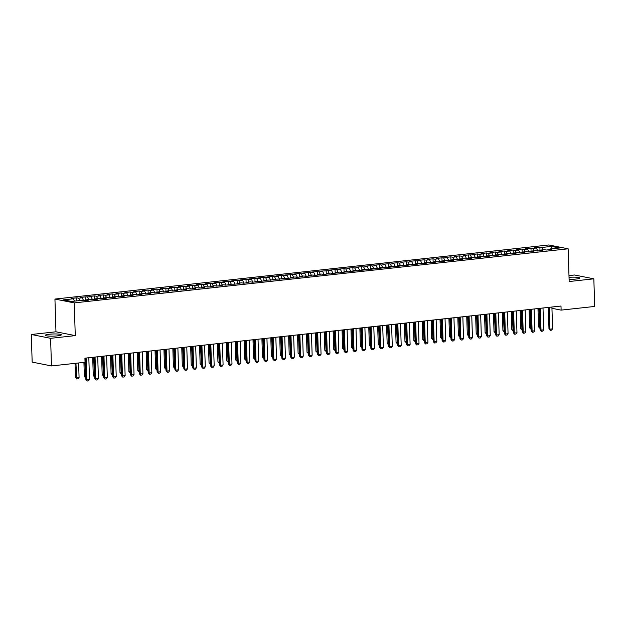 <?xml version="1.0" encoding="UTF-8"?>
<svg xmlns="http://www.w3.org/2000/svg" width="626" height="626" viewBox="0 0 626 626"><rect width="100%" height="100%" fill="white"/><g stroke="black" fill="none" stroke-linecap="round" stroke-linejoin="round"><path stroke-width="0.94" d="M57.396 335.865A8.052 1.08 -1.8 0 0 61.379 334.8A8.052 1.08 -1.8 0 0 57.318 333.994A8.052 1.08 -1.8 0 0 49.258 334.245A8.052 1.08 -1.8 0 0 45.275 335.309A8.052 1.08 -1.8 0 0 49.344 336.115A8.052 1.08 -1.8 0 0 57.396 335.865M569.097 279.368A8.052 1.08 -1.8 0 0 575.873 279.071A8.052 1.08 -1.8 0 0 579.856 278.014A8.052 1.08 -1.8 0 0 569.034 277.334M31.3 334.495L50.604 338.322L75.269 335.622L55.964 331.796L31.3 334.495L32.169 362.11L51.465 365.936L85.042 362.258L84.917 358.174L560.998 306.028L561.123 310.12L594.7 306.443L593.831 278.828L574.535 274.994L568.979 275.604M55.964 331.796L54.939 299.064L548.838 244.969L568.134 248.804L74.244 302.898L54.939 299.064M550.825 248.96L551.529 246.409L541.733 247.481L539.878 247.113L534.541 247.7L536.388 248.068L525.637 248.679L527.483 249.046L523.923 249.438L522.068 249.07L516.724 249.649L518.578 250.017L515.018 250.408L513.163 250.04L507.819 250.627L509.674 250.995L506.113 251.386L504.259 251.018L498.914 251.605L500.769 251.973L497.208 252.364L495.354 251.996L490.009 252.575L491.864 252.943L488.303 253.334L486.449 252.967L481.104 253.553L482.959 253.921L479.399 254.312L477.544 253.945L472.2 254.532L474.054 254.899L468.639 254.923L463.295 255.502L465.149 255.87L461.581 256.261L459.734 255.893L454.39 256.48L456.244 256.848L452.676 257.239L450.83 256.871L445.485 257.458L447.34 257.826L441.925 257.842L436.58 258.428L438.427 258.796L434.867 259.187L433.02 258.82L427.675 259.407L429.522 259.774L425.962 260.166L424.115 259.798L418.771 260.385L420.617 260.752L415.202 260.768L409.866 261.355L411.712 261.723L408.152 262.114L406.297 261.746L400.961 262.333L402.808 262.701L399.247 263.092L397.393 262.724L392.048 263.311L393.903 263.671L390.342 264.062L388.488 263.695L383.143 264.282L384.998 264.649L381.437 265.041L379.583 264.673L374.238 265.26L376.093 265.627L372.533 266.019L370.678 265.651L365.334 266.23L367.188 266.598L363.628 266.989L361.773 266.621L356.429 267.208L358.283 267.576L354.723 267.967L352.868 267.599L347.524 268.186L349.378 268.554L345.818 268.945L343.964 268.577L338.619 269.157L340.474 269.524L335.059 269.548L329.714 270.135L331.569 270.502L320.809 271.113L322.664 271.481L319.096 271.872L317.249 271.504L311.904 272.083L313.751 272.451L308.344 272.474L303 273.061L304.846 273.429L301.286 273.82L299.431 273.452L294.095 274.039L295.941 274.407L285.19 275.01L287.037 275.377L281.622 275.401L276.277 275.988L278.132 276.356L274.571 276.747L272.717 276.379L267.372 276.966L269.227 277.334L265.667 277.717L263.812 277.349L258.468 277.936L260.322 278.304L256.762 278.695L254.907 278.327L249.563 278.914L251.417 279.282L247.857 279.673L246.002 279.306L240.658 279.892L242.512 280.26L237.097 280.276L231.753 280.863L233.608 281.23L230.047 281.622L228.193 281.254L222.848 281.841L224.703 282.209L221.135 282.6L219.288 282.232L213.943 282.819L215.798 283.179L212.23 283.57L210.383 283.202L205.038 283.789L206.893 284.157L203.325 284.548L201.478 284.181L196.134 284.767L197.98 285.135L194.42 285.526L192.573 285.159L187.229 285.738L189.075 286.105L185.515 286.497L183.668 286.129L178.324 286.716L180.171 287.084L176.61 287.475L174.756 287.107L169.419 287.694L171.266 288.062L167.705 288.453L165.851 288.085L160.514 288.664L162.361 289.032L158.801 289.423L156.946 289.055L151.602 289.642L153.456 290.01L149.896 290.401L148.041 290.034L142.697 290.62L144.551 290.988L140.991 291.38L139.136 291.012L133.792 291.591L135.646 291.959L132.086 292.35L130.231 291.982L124.887 292.569L126.742 292.937L123.181 293.328L121.327 292.96L115.982 293.547L117.837 293.915L114.276 294.306L112.422 293.938L107.077 294.517L108.932 294.885L105.371 295.276L103.517 294.909L98.172 295.495L100.027 295.863L96.459 296.255L94.612 295.887L89.268 296.474L91.122 296.841L85.707 296.865L80.363 297.444L82.217 297.812L78.649 298.203L76.802 297.835L71.458 298.422L73.305 298.79L74.463 301.137M551.529 246.409L559.566 248.006L549.769 249.078L549.448 249.68M73.305 298.79L63.516 299.862L71.544 301.458L81.341 300.386L83.195 300.754L88.54 300.167L86.685 299.799L90.246 299.408L92.1 299.776L97.445 299.189L95.59 298.821L99.151 298.43L101.005 298.798L106.35 298.211L104.495 297.851L108.055 297.46L109.91 297.827L115.254 297.24L113.4 296.873L116.96 296.481L118.815 296.849L124.159 296.262L122.305 295.895L125.865 295.503L127.72 295.871L133.064 295.292L131.21 294.924L134.778 294.533L136.624 294.901L141.969 294.314L140.114 293.946L143.683 293.555L145.529 293.923L150.874 293.336L149.019 292.968L152.588 292.577L154.434 292.945L159.779 292.365L157.932 291.998L161.492 291.606L163.339 291.974L168.684 291.387L166.837 291.02L170.397 290.628L172.244 290.996L177.588 290.409L175.742 290.041L179.302 289.65L181.157 290.018L186.493 289.439L184.647 289.071L188.207 288.68L190.061 289.048L195.398 288.461L193.551 288.093L197.112 287.702L198.966 288.07L204.311 287.483L202.456 287.115L206.017 286.724L207.871 287.091L213.216 286.512L211.361 286.145L214.921 285.753L216.776 286.121L222.12 285.534L220.266 285.166L223.826 284.775L225.681 285.143L231.025 284.556L229.171 284.188L234.586 284.165L239.93 283.586L238.076 283.218L241.636 282.827L243.491 283.195L248.835 282.608L246.98 282.24L250.541 281.849L252.395 282.216L257.74 281.63L255.885 281.262L261.3 281.246L266.645 280.659L264.79 280.291L275.55 279.681L273.695 279.313L284.454 278.703L282.608 278.335L288.015 278.32L293.359 277.733L291.513 277.365L295.073 276.974L296.927 277.341L302.264 276.755L300.417 276.387L303.978 275.996L305.832 276.363L311.169 275.776L309.322 275.417L312.883 275.025L314.737 275.393L320.082 274.806L318.227 274.438L321.787 274.047L323.642 274.415L328.986 273.828L327.132 273.46L330.692 273.069L332.547 273.437L337.891 272.858L336.037 272.49L339.597 272.099L341.452 272.466L346.796 271.88L344.942 271.512L348.502 271.121L350.357 271.488L355.701 270.901L353.846 270.534L357.407 270.142L359.261 270.51L364.606 269.931L362.751 269.563L366.312 269.172L368.166 269.54L373.511 268.953L371.656 268.585L375.224 268.194L377.071 268.562L382.416 267.975L380.561 267.607L384.129 267.216L385.976 267.584L391.32 267.005L389.466 266.637L393.034 266.246L394.881 266.613L400.225 266.027L398.379 265.659L401.939 265.267L403.786 265.635L409.13 265.048L407.283 264.681L412.69 264.657L418.035 264.078L416.188 263.71L419.749 263.319L421.603 263.687L426.94 263.1L425.093 262.732L428.653 262.341L430.508 262.709L435.845 262.122L433.998 261.754L439.413 261.738L444.757 261.152L442.903 260.784L446.463 260.393L448.318 260.76L453.662 260.173L451.808 259.806L455.368 259.414L457.223 259.782L462.567 259.195L460.713 258.828L466.127 258.812L471.472 258.225L469.617 257.857L473.178 257.466L475.032 257.834L480.377 257.247L478.522 256.879L482.083 256.488L483.937 256.856L489.282 256.269L487.427 255.909L490.987 255.518L492.842 255.885L498.186 255.298L496.332 254.931L499.9 254.539L501.747 254.907L507.091 254.32L505.237 253.953L508.805 253.561L510.652 253.929L515.996 253.35L514.142 252.982L517.71 252.591L519.557 252.959L524.901 252.372L523.054 252.004L526.615 251.613L528.461 251.981L533.806 251.394L531.959 251.026L535.52 250.635L537.374 251.003L542.711 250.423L540.864 250.056L544.424 249.664L546.279 250.032L551.616 249.445L549.769 249.078M78.649 298.203L79.807 300.55M82.217 297.812L83.634 300.699M87.554 297.225L88.712 299.572M91.122 296.841L92.538 299.729M86.685 299.799L86.365 300.402M96.459 296.255L97.617 298.602M100.027 295.863L101.443 298.751M95.59 298.821L95.269 299.431M105.371 295.276L106.522 297.624M108.932 294.885L110.348 297.773M104.495 297.851L104.174 298.453M114.276 294.306L115.427 296.654M117.837 293.915L119.253 296.802M113.4 296.873L113.079 297.475M123.181 293.328L124.331 295.675M126.742 292.937L128.158 295.824M122.305 295.895L121.984 296.505M132.086 292.35L133.236 294.697M135.646 291.959L137.063 294.846M131.21 294.924L130.889 295.527M140.991 291.38L142.141 293.727M144.551 290.988L145.975 293.876M140.114 293.946L139.794 294.549M149.896 290.401L151.046 292.749M153.456 290.01L154.88 292.898M149.019 292.968L148.698 293.578M158.801 289.423L159.951 291.771M162.361 289.032L163.785 291.927M157.932 291.998L157.603 292.6M167.705 288.453L168.864 290.8M171.266 288.062L172.69 290.949M166.837 291.02L166.508 291.622M176.61 287.475L177.768 289.822M180.171 287.084L181.595 289.971M175.742 290.041L175.413 290.652M185.515 286.497L186.673 288.844M189.075 286.105L190.5 289.001M184.647 289.071L184.326 289.674M194.42 285.526L195.578 287.874M197.98 285.135L199.404 288.023M193.551 288.093L193.231 288.696M203.325 284.548L204.483 286.896M206.893 284.157L208.309 287.044M202.456 287.115L202.135 287.725M212.23 283.57L213.388 285.918M215.798 283.179L217.214 286.074M211.361 286.145L211.04 286.747M221.135 282.6L222.293 284.947M224.703 282.209L226.119 285.096M220.266 285.166L219.945 285.769M230.047 281.622L231.197 283.969M233.608 281.23L235.024 284.118M229.171 284.188L228.85 284.799M238.952 280.644L240.102 282.991M242.512 280.26L243.929 283.148M238.076 283.218L237.755 283.821M247.857 279.673L249.007 282.021M251.417 279.282L252.834 282.17M246.98 282.24L246.66 282.842M256.762 278.695L257.912 281.043M260.322 278.304L261.746 281.191M255.885 281.262L255.565 281.872M265.667 277.717L266.817 280.065M269.227 277.334L270.651 280.221M264.79 280.291L264.469 280.894M274.571 276.747L275.722 279.094M278.132 276.356L279.556 279.243M273.695 279.313L273.374 279.924M283.476 275.769L284.634 278.116M287.037 275.377L288.461 278.265M282.608 278.335L282.279 278.946M292.381 274.791L293.539 277.138M295.941 274.407L297.366 277.295M291.513 277.365L291.184 277.967M301.286 273.82L302.444 276.168M304.846 273.429L306.27 276.316M300.417 276.387L300.089 276.997M310.191 272.842L311.349 275.19M313.751 272.451L315.175 275.338M309.322 275.417L309.001 276.019M319.096 271.872L320.254 274.219M322.664 271.481L324.08 274.368M318.227 274.438L317.906 275.041M328.001 270.894L329.159 273.241M331.569 270.502L332.985 273.39M327.132 273.46L326.811 274.071M336.905 269.916L338.063 272.263M340.474 269.524L341.89 272.42M336.037 272.49L335.716 273.092M345.818 268.945L346.968 271.293M349.378 268.554L350.795 271.441M344.942 271.512L344.621 272.114M354.723 267.967L355.873 270.315M358.283 267.576L359.7 270.463M353.846 270.534L353.526 271.144M363.628 266.989L364.778 269.337M367.188 266.598L368.604 269.493M362.751 269.563L362.431 270.166M372.533 266.019L373.683 268.366M376.093 265.627L377.509 268.515M371.656 268.585L371.335 269.188M381.437 265.041L382.588 267.388M384.998 264.649L386.422 267.537M380.561 267.607L380.24 268.218M390.342 264.062L391.493 266.41M393.903 263.671L395.327 266.566M389.466 266.637L389.145 267.239M399.247 263.092L400.397 265.44M402.808 262.701L404.232 265.588M398.379 265.659L398.05 266.261M408.152 262.114L409.31 264.462M411.712 261.723L413.137 264.61M407.283 264.681L406.955 265.291M417.057 261.136L418.215 263.483M420.617 260.752L422.041 263.64M416.188 263.71L415.86 264.313M425.962 260.166L427.12 262.513M429.522 259.774L430.946 262.662M425.093 262.732L424.772 263.335M434.867 259.187L436.025 261.535M438.427 258.796L439.851 261.684M433.998 261.754L433.677 262.364M443.771 258.209L444.93 260.557M447.34 257.826L448.756 260.713M442.903 260.784L442.582 261.386M452.676 257.239L453.834 259.587M456.244 256.848L457.661 259.735M451.808 259.806L451.487 260.416M461.581 256.261L462.739 258.608M465.149 255.87L466.566 258.757M460.713 258.828L460.392 259.438M470.494 255.283L471.644 257.63M474.054 254.899L475.47 257.787M469.617 257.857L469.297 258.46M479.399 254.312L480.549 256.66M482.959 253.921L484.375 256.809M478.522 256.879L478.201 257.489M488.303 253.334L489.454 255.682M491.864 252.943L493.28 255.831M487.427 255.909L487.106 256.511M497.208 252.364L498.359 254.712M500.769 251.973L502.193 254.86M496.332 254.931L496.011 255.533M506.113 251.386L507.263 253.733M509.674 250.995L511.098 253.882M505.237 253.953L504.916 254.563M515.018 250.408L516.168 252.755M518.578 250.017L520.003 252.912M514.142 252.982L513.821 253.585M523.923 249.438L525.081 251.785M527.483 249.046L528.907 251.934M523.054 252.004L522.726 252.607M532.828 248.459L533.986 250.807M536.388 248.068L537.812 250.956M531.959 251.026L531.63 251.636M541.733 247.481L542.891 249.829M540.864 250.056L540.535 250.658M50.604 338.322L51.465 365.936M568.134 248.804L569.167 281.528L593.831 278.828M75.269 335.622L74.244 302.898M547.797 307.476L548.313 307.577M551.944 308.297L561.123 310.12M539.878 247.113L539.995 250.721M530.973 248.092L531.091 251.691M522.068 249.07L522.186 252.669M513.163 250.04L513.281 253.647M504.259 251.018L504.376 254.618M495.354 251.996L495.471 255.596M486.449 252.967L486.566 256.574M477.544 253.945L477.654 257.544M468.639 254.923L468.749 258.522M459.734 255.893L459.844 259.493M450.83 256.871L450.939 260.471M441.925 257.842L442.034 261.449M433.02 258.82L433.129 262.419M424.115 259.798L424.225 263.397M415.202 260.768L415.32 264.375M406.297 261.746L406.415 265.346M397.393 262.724L397.51 266.324M388.488 263.695L388.605 267.302M379.583 264.673L379.7 268.272M370.678 265.651L370.795 269.25M361.773 266.621L361.883 270.229M352.868 267.599L352.978 271.199M343.964 268.577L344.073 272.177M335.059 269.548L335.168 273.155M326.154 270.526L326.263 274.125M317.249 271.504L317.359 275.104M308.344 272.474L308.454 276.082M299.431 273.452L299.549 277.052M290.527 274.431L290.644 278.03M281.622 275.401L281.739 279.008M272.717 276.379L272.834 279.978M263.812 277.349L263.929 280.957M254.907 278.327L255.025 281.927M246.002 279.306L246.12 282.905M237.097 280.276L237.207 283.883M228.193 281.254L228.302 284.853M219.288 282.232L219.397 285.832M210.383 283.202L210.493 286.81M201.478 284.181L201.588 287.78M192.573 285.159L192.683 288.758M183.668 286.129L183.778 289.736M174.756 287.107L174.873 290.707M165.851 288.085L165.968 291.685M156.946 289.055L157.063 292.663M148.041 290.034L148.159 293.633M139.136 291.012L139.254 294.611M130.231 291.982L130.349 295.589M121.327 292.96L121.436 296.56M112.422 293.938L112.531 297.538M103.517 294.909L103.626 298.516M94.612 295.887L94.722 299.486M85.707 296.865L85.817 300.464M76.802 297.835L76.896 300.871M551.905 307.022L552.594 328.838L551.576 330.16L550.238 330.309L549.918 329.127L548.979 328.947L548.306 307.413M552.594 328.838L549.918 329.127L549.237 307.311M550.238 330.309L548.979 328.947M540.019 328.212L538.548 326.874L539.988 327.007M537.969 308.548L538.548 326.874M538.9 308.446L539.808 328.235M543 308L543.689 329.816L542.672 331.138L541.333 331.287L541.013 330.105L540.074 329.918L539.401 308.391M543.689 329.816L541.013 330.105L540.332 308.289M541.333 331.287L540.074 329.918M534.095 308.97L534.784 330.786L533.767 332.116L532.429 332.257L532.108 331.084L531.169 330.896L530.496 309.369M534.784 330.786L532.108 331.084L531.427 309.267M532.429 332.257L531.169 330.896M531.114 329.19L529.643 327.852L531.083 327.977M529.064 309.526L529.643 327.852M529.995 309.424L530.903 329.213M522.209 330.168L520.738 328.822L522.17 328.955M520.159 310.496L520.738 328.822M521.09 310.394L521.998 330.192M525.191 309.948L525.879 331.764L524.862 333.087L523.524 333.235L523.203 332.054L522.264 331.866L521.591 310.339M525.879 331.764L523.203 332.054L522.522 310.238M523.524 333.235L522.264 331.866M516.286 310.926L516.974 332.742L515.949 334.065L514.619 334.214L514.298 333.032L513.359 332.844L512.686 311.318M516.974 332.742L514.298 333.032L513.61 311.216M514.619 334.214L513.359 332.844M513.304 331.138L511.833 329.8L513.265 329.933M511.254 311.474L511.833 329.8M512.185 311.372L513.093 331.162M504.399 332.116L502.928 330.778L504.36 330.904M502.349 312.452L502.928 330.778M503.281 312.351L504.18 332.14M507.381 311.897L508.062 333.713L507.044 335.043L505.714 335.184L505.393 334.01L504.454 333.822L503.781 312.296M508.062 333.713L505.393 334.01L504.705 312.194M505.714 335.184L504.454 333.822M495.495 333.095L494.024 331.749L495.456 331.882M493.445 313.423L494.024 331.749M494.376 313.321L495.276 333.118M498.476 312.875L499.157 334.691L498.139 336.013L496.809 336.162L496.488 334.98L495.549 334.793L494.869 313.266M499.157 334.691L496.488 334.98L495.8 313.164M496.809 336.162L495.549 334.793M486.59 334.065L485.119 332.727L486.551 332.86M484.54 314.401L485.119 332.727M485.471 314.299L486.371 334.088M489.571 313.853L490.252 335.669L489.235 336.991L487.904 337.14L487.584 335.959L486.645 335.771L485.964 314.244M490.252 335.669L487.584 335.959L486.895 314.142M487.904 337.14L486.645 335.771M480.666 314.823L481.347 336.639L480.33 337.962L478.992 338.11L478.679 336.937L477.74 336.749L477.059 315.222M481.347 336.639L478.679 336.937L477.99 315.121M478.992 338.11L477.74 336.749M471.761 315.801L472.442 337.617L471.425 338.94L470.087 339.089L469.774 337.907L468.835 337.719L468.154 316.193M472.442 337.617L469.774 337.907L469.085 316.091M470.087 339.089L468.835 337.719M462.849 316.779L463.537 338.588L462.52 339.918L461.182 340.059L460.869 338.885L459.93 338.697L459.249 317.171M463.537 338.588L460.869 338.885L460.18 317.069M461.182 340.059L459.93 338.697M453.944 317.75L454.632 339.566L453.615 340.888L452.277 341.037L451.964 339.863L451.025 339.675L450.344 318.149M454.632 339.566L451.964 339.863L451.276 318.047M452.277 341.037L451.025 339.675M445.039 318.728L445.728 340.544L444.71 341.866L443.372 342.015L443.052 340.834L442.113 340.646L441.44 319.119M445.728 340.544L443.052 340.834L442.371 319.017M443.372 342.015L442.113 340.646M436.134 319.698L436.823 341.514L435.806 342.845L434.467 342.985L434.147 341.812L433.208 341.624L432.535 320.097M436.823 341.514L434.147 341.812L433.466 319.996M434.467 342.985L433.208 341.624M427.229 320.676L427.918 342.492L426.901 343.815L425.563 343.964L425.242 342.782L424.303 342.602L423.63 321.075M427.918 342.492L425.242 342.782L424.561 320.974M425.563 343.964L424.303 342.602M418.325 321.654L419.013 343.471L417.996 344.793L416.658 344.942L416.337 343.76L415.398 343.572L414.725 322.046M419.013 343.471L416.337 343.76L415.656 321.944M416.658 344.942L415.398 343.572M477.685 335.043L476.214 333.705L477.646 333.83M475.635 315.379L476.214 333.705M476.566 315.277L477.466 335.066M468.78 336.021L467.309 334.675L468.741 334.808M466.73 316.349L467.309 334.675M467.661 316.247L468.561 336.045M459.875 336.991L458.396 335.653L459.836 335.786M457.825 317.327L458.396 335.653M458.756 317.225L459.656 337.015M450.97 337.97L449.491 336.624L450.931 336.757M448.92 318.305L449.491 336.624M449.851 318.204L450.751 337.993M442.066 338.948L440.587 337.602L442.026 337.735M440.015 319.276L440.587 337.602M440.947 319.174L441.846 338.971M433.161 339.918L431.682 338.58L433.122 338.713M431.111 320.254L431.682 338.58M432.034 320.152L432.942 339.941M424.248 340.896L422.777 339.55L424.217 339.683M422.206 321.232L422.777 339.55M423.129 321.13L424.037 340.92M415.343 341.874L413.872 340.528L415.312 340.661M413.293 322.202L413.872 340.528M414.224 322.1L415.132 341.898M406.438 342.845L404.967 341.506L406.399 341.639M404.388 323.18L404.967 341.506M405.319 323.079L406.227 342.868M409.42 322.625L410.108 344.441L409.091 345.771L407.753 345.912L407.432 344.738L406.493 344.55L405.82 323.024M410.108 344.441L407.432 344.738L406.751 322.922M407.753 345.912L406.493 344.55M397.533 343.823L396.062 342.477L397.494 342.61M395.483 324.151L396.062 342.477M396.415 324.049L397.322 343.846M400.515 323.603L401.203 345.419L400.186 346.741L398.848 346.89L398.527 345.709L397.588 345.529L396.915 324.002M401.203 345.419L398.527 345.709L397.846 323.892M398.848 346.89L397.588 345.529M388.629 344.793L387.158 343.455L388.589 343.588M386.578 325.129L387.158 343.455M387.51 325.027L388.417 344.824M391.61 324.581L392.291 346.397L391.273 347.72L389.943 347.868L389.622 346.687L388.683 346.499L388.01 324.972M392.291 346.397L389.622 346.687L388.934 324.871M389.943 347.868L388.683 346.499M379.724 345.771L378.253 344.433L379.685 344.566M377.674 326.107L378.253 344.433M378.605 326.005L379.505 345.795M382.705 325.551L383.386 347.367L382.369 348.698L381.038 348.839L380.718 347.665L379.779 347.477L379.106 325.95M383.386 347.367L380.718 347.665L380.029 325.849M381.038 348.839L379.779 347.477M370.819 346.749L369.348 345.403L370.78 345.536M368.769 327.077L369.348 345.403M369.7 326.975L370.6 346.773M373.8 326.529L374.481 348.346L373.464 349.668L372.134 349.817L371.813 348.635L370.874 348.455L370.193 326.921M374.481 348.346L371.813 348.635L371.124 326.819M372.134 349.817L370.874 348.455M361.914 347.72L360.443 346.381L361.875 346.514M359.864 328.055L360.443 346.381M360.795 327.954L361.695 347.743M364.895 327.508L365.576 349.324L364.559 350.646L363.229 350.795L362.908 349.613L361.969 349.425L361.288 327.899M365.576 349.324L362.908 349.613L362.219 327.797M363.229 350.795L361.969 349.425M353.009 348.698L351.538 347.36L352.97 347.493M350.959 329.033L351.538 347.36M351.89 328.932L352.79 348.721M355.991 328.478L356.671 350.294L355.654 351.624L354.316 351.765L354.003 350.591L353.064 350.404L352.383 328.877M356.671 350.294L354.003 350.591L353.314 328.775M354.316 351.765L353.064 350.404M344.104 349.676L342.625 348.33L344.065 348.463M342.054 330.004L342.625 348.33M342.985 329.902L343.885 349.699M347.078 329.456L347.766 351.272L346.749 352.594L345.411 352.743L345.098 351.562L344.159 351.382L343.478 329.847M347.766 351.272L345.098 351.562L344.41 329.745M345.411 352.743L344.159 351.382M335.2 350.646L333.721 349.308L335.16 349.441M333.149 330.982L333.721 349.308M334.081 330.88L334.98 350.67M338.173 330.434L338.862 352.25L337.844 353.573L336.506 353.721L336.193 352.54L335.254 352.352L334.574 330.825M338.862 352.25L336.193 352.54L335.505 330.724M336.506 353.721L335.254 352.352M326.295 351.624L324.816 350.286L326.256 350.411M324.245 331.96L324.816 350.286M325.176 331.858L326.076 351.648M329.268 331.404L329.957 353.22L328.94 354.551L327.601 354.692L327.288 353.518L326.349 353.33L325.669 331.803M329.957 353.22L327.288 353.518L326.6 331.702M327.601 354.692L326.349 353.33M317.39 352.602L315.911 351.256L317.351 351.389M315.34 332.93L315.911 351.256M316.263 332.829L317.171 352.626M320.363 332.383L321.052 354.199L320.035 355.521L318.697 355.67L318.376 354.488L317.437 354.3L316.764 332.774M321.052 354.199L318.376 354.488L317.695 332.672M318.697 355.67L317.437 354.3M308.485 353.573L307.006 352.235L308.446 352.368M306.435 333.908L307.006 352.235M307.358 333.807L308.266 353.596M311.458 333.361L312.147 355.177L311.13 356.499L309.792 356.648L309.471 355.466L308.532 355.278L307.859 333.752M312.147 355.177L309.471 355.466L308.79 333.65M309.792 356.648L308.532 355.278M299.572 354.551L298.101 353.213L299.541 353.338M297.522 334.887L298.101 353.213M298.453 334.785L299.361 354.574M302.554 334.331L303.242 356.147L302.225 357.477L300.887 357.618L300.566 356.444L299.627 356.257L298.954 334.73M303.242 356.147L300.566 356.444L299.885 334.628M300.887 357.618L299.627 356.257M290.667 355.529L289.196 354.183L290.636 354.316M288.617 335.857L289.196 354.183M289.548 335.755L290.456 355.552M293.649 335.309L294.337 357.125L293.32 358.448L291.982 358.596L291.661 357.415L290.722 357.227L290.049 335.7M294.337 357.125L291.661 357.415L290.98 335.599M291.982 358.596L290.722 357.227M281.763 356.499L280.291 355.161L281.723 355.294M279.712 336.835L280.291 355.161M280.644 336.733L281.551 356.523M284.744 336.287L285.433 358.095L284.415 359.426L283.077 359.574L282.756 358.393L281.817 358.205L281.144 336.678M285.433 358.095L282.756 358.393L282.076 336.577M283.077 359.574L281.817 358.205M272.858 357.477L271.387 356.139L272.819 356.264M270.808 337.813L271.387 356.139M271.739 337.711L272.646 357.501M275.839 337.257L276.528 359.074L275.503 360.396L274.172 360.545L273.852 359.371L272.913 359.183L272.24 337.657M276.528 359.074L273.852 359.371L273.163 337.555M274.172 360.545L272.913 359.183M263.953 358.455L262.482 357.11L263.914 357.243M261.903 338.783L262.482 357.11M262.834 338.682L263.734 358.479M266.934 338.236L267.615 360.052L266.598 361.374L265.267 361.523L264.947 360.341L264.008 360.153L263.335 338.627M267.615 360.052L264.947 360.341L264.258 338.525M265.267 361.523L264.008 360.153M255.048 359.426L253.577 358.088L255.009 358.221M252.998 339.761L253.577 358.088M253.929 339.66L254.829 359.449M258.029 339.214L258.71 361.022L257.693 362.352L256.363 362.493L256.042 361.319L255.103 361.132L254.422 339.605M258.71 361.022L256.042 361.319L255.353 339.503M256.363 362.493L255.103 361.132M246.143 360.404L244.672 359.058L246.104 359.191M244.093 340.74L244.672 359.058M245.024 340.638L245.924 360.427M249.125 340.184L249.805 362L248.788 363.323L247.458 363.471L247.137 362.29L246.198 362.11L245.517 340.583M249.805 362L247.137 362.29L246.448 340.481M247.458 363.471L246.198 362.11M237.238 361.382L235.767 360.036L237.199 360.169M235.188 341.71L235.767 360.036M236.119 341.608L237.019 361.405M240.22 341.162L240.9 362.978L239.883 364.301L238.545 364.449L238.232 363.268L237.293 363.08L236.612 341.553M240.9 362.978L238.232 363.268L237.544 341.452M238.545 364.449L237.293 363.08M228.334 362.352L226.862 361.014L228.294 361.147M226.283 342.688L226.862 361.014M227.215 342.586L228.114 362.376M231.315 342.132L231.996 363.949L230.978 365.279L229.64 365.42L229.327 364.246L228.388 364.058L227.707 342.532M231.996 363.949L229.327 364.246L228.639 342.43M229.64 365.42L228.388 364.058M219.429 363.33L217.95 361.985L219.39 362.118M217.379 343.666L217.95 361.985M218.31 343.557L219.21 363.354M222.402 343.111L223.091 364.927L222.073 366.249L220.735 366.398L220.422 365.216L219.483 365.036L218.803 343.51M223.091 364.927L220.422 365.216L219.734 343.408M220.735 366.398L219.483 365.036M210.524 364.301L209.045 362.963L210.485 363.096M208.474 344.636L209.045 362.963M209.405 344.535L210.305 364.332M213.497 344.089L214.186 365.905L213.169 367.227L211.831 367.376L211.518 366.194L210.579 366.007L209.898 344.48M214.186 365.905L211.518 366.194L210.829 344.378M211.831 367.376L210.579 366.007M201.619 365.279L200.14 363.941L201.58 364.074M199.569 345.615L200.14 363.941M200.5 345.513L201.4 365.302M204.592 345.059L205.281 366.875L204.264 368.205L202.926 368.346L202.605 367.172L201.666 366.985L200.993 345.458M205.281 366.875L202.605 367.172L201.924 345.356M202.926 368.346L201.666 366.985M192.714 366.257L191.235 364.911L192.675 365.044M190.664 346.585L191.235 364.911M191.587 346.483L192.495 366.28M195.688 346.037L196.376 367.853L195.359 369.176L194.021 369.324L193.7 368.143L192.761 367.963L192.088 346.428M196.376 367.853L193.7 368.143L193.019 346.327M194.021 369.324L192.761 367.963M183.801 367.227L182.33 365.889L183.77 366.022M181.759 347.563L182.33 365.889M182.682 347.461L183.59 367.251M186.783 347.015L187.471 368.831L186.454 370.154L185.116 370.302L184.795 369.121L183.856 368.933L183.183 347.407M187.471 368.831L184.795 369.121L184.114 347.305M185.116 370.302L183.856 368.933M174.897 368.205L173.425 366.867L174.865 367M172.846 348.541L173.425 366.867M173.778 348.439L174.685 368.229M177.878 347.986L178.566 369.802L177.549 371.132L176.211 371.273L175.89 370.099L174.951 369.911L174.278 348.385M178.566 369.802L175.89 370.099L175.21 348.283M176.211 371.273L174.951 369.911M165.992 369.183L164.521 367.838L165.953 367.971M163.942 349.511L164.521 367.838M164.873 349.41L165.78 369.207M168.973 348.964L169.662 370.78L168.644 372.102L167.306 372.251L166.986 371.069L166.046 370.889L165.374 349.355M169.662 370.78L166.986 371.069L166.305 349.253M167.306 372.251L166.046 370.889M157.087 370.154L155.616 368.816L157.048 368.949M155.037 350.49L155.616 368.816M155.968 350.388L156.876 370.177M160.068 349.942L160.757 371.758L159.74 373.08L158.401 373.229L158.081 372.047L157.142 371.86L156.469 350.333M160.757 371.758L158.081 372.047L157.4 350.231M158.401 373.229L157.142 371.86M148.182 371.132L146.711 369.794L148.143 369.919M146.132 351.468L146.711 369.794M147.063 351.366L147.971 371.155M151.163 350.912L151.844 372.728L150.827 374.058L149.497 374.199L149.176 373.026L148.237 372.838L147.564 351.311M151.844 372.728L149.176 373.026L148.487 351.209M149.497 374.199L148.237 372.838M139.277 372.11L137.806 370.764L139.238 370.897M137.227 352.438L137.806 370.764M138.158 352.336L139.058 372.134M142.258 351.89L142.939 373.706L141.922 375.029L140.592 375.177L140.271 373.996L139.332 373.808L138.659 352.281M142.939 373.706L140.271 373.996L139.582 352.18M140.592 375.177L139.332 373.808M130.372 373.08L128.901 371.742L130.333 371.875M128.322 353.416L128.901 371.742M129.253 353.314L130.153 373.104M133.354 352.868L134.034 374.684L133.017 376.007L131.687 376.156L131.366 374.974L130.427 374.786L129.746 353.26M134.034 374.684L131.366 374.974L130.678 353.158M131.687 376.156L130.427 374.786M121.467 374.058L119.996 372.72L121.428 372.846M119.417 354.394L119.996 372.72M120.349 354.293L121.248 374.082M124.449 353.839L125.13 375.655L124.112 376.985L122.782 377.126L122.461 375.952L121.522 375.764L120.841 354.238M125.13 375.655L122.461 375.952L121.773 354.136M122.782 377.126L121.522 375.764M112.563 375.037L111.092 373.691L112.523 373.824M110.512 355.365L111.092 373.691M111.444 355.263L112.344 375.06M115.544 354.817L116.225 376.633L115.207 377.955L113.869 378.104L113.556 376.922L112.617 376.735L111.937 355.208M116.225 376.633L113.556 376.922L112.868 355.106M113.869 378.104L112.617 376.735M103.658 376.007L102.179 374.669L103.619 374.802M101.608 356.343L102.179 374.669M102.539 356.241L103.439 376.03M106.631 355.795L107.32 377.603L106.303 378.933L104.965 379.082L104.652 377.901L103.713 377.713L103.032 356.186M107.32 377.603L104.652 377.901L103.963 356.084M104.965 379.082L103.713 377.713M94.753 376.985L93.274 375.647L94.714 375.772M92.703 357.321L93.274 375.647M93.634 357.219L94.534 377.008M97.726 356.765L98.415 378.581L97.398 379.904L96.06 380.052L95.747 378.879L94.808 378.691L94.127 357.164M98.415 378.581L95.747 378.879L95.058 357.063M96.06 380.052L94.808 378.691M85.848 377.963L84.369 376.617L85.809 376.75M83.923 362.384L84.369 376.617M84.854 362.282L85.629 377.987M88.822 357.743L89.51 379.559L88.493 380.882L87.155 381.031L86.842 379.849L85.903 379.661L85.222 358.135M89.51 379.559L86.842 379.849L86.153 358.033M87.155 381.031L85.903 379.661M75.018 363.362L75.464 377.595L76.403 377.783L79.079 377.486L78.618 362.963M79.079 377.486L78.062 378.816L76.724 378.957L75.464 377.595M75.949 363.26L76.724 378.957"/></g></svg>

